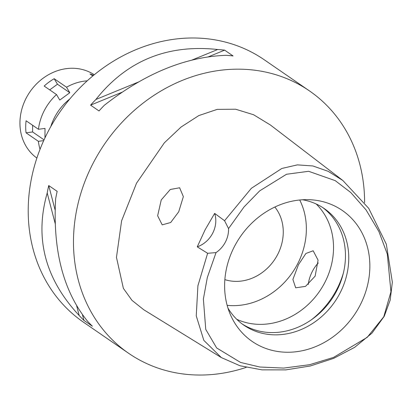 <?xml version="1.0" encoding="UTF-8"?>
<svg xmlns="http://www.w3.org/2000/svg" width="413" height="413" viewBox="0 0 413 413"><rect width="100%" height="100%" fill="white"/><g stroke="black" fill="none" stroke-linecap="round" stroke-linejoin="round"><path stroke-width="0.62" d="M383.77 316.776L367.193 337.364L333.523 357.415L309.543 364.715L283.726 368.081L259.839 367.023L240.572 362.444L216.655 347.952L205.751 329.393L203.382 299.033L207.336 277.448L216.04 252.596A25.291 21.992 124.6 0 0 228.539 228.585L244.042 206.934L259.689 190.863L286.503 174.271L308.619 171.292L335.222 180.641L350.714 192.463L366.068 209.923L378.891 231.517L387.306 254.109L390.941 291.754L383.77 316.776L384.219 316.327L371.927 333.198L354.638 347.348L333.601 358.396L310.204 366.006L285.863 369.888L262.002 369.852L240.03 365.768L221.363 357.591L203.826 340.369L196.247 315.852L197.915 285.755L207.625 253.288L216.04 252.596M234.522 246.36A79.487 69.116 124.6 0 0 230.63 315.181A79.487 69.116 124.6 0 0 292.92 352.062A79.487 69.116 124.6 0 0 359.94 305.532A79.487 69.116 124.6 0 0 310.137 199.727A79.487 69.116 124.6 0 0 234.522 246.36M228.539 228.585L224.574 220.728L214.657 213.387A25.291 21.992 -55.4 0 1 197.249 246.84L207.625 253.288M224.574 220.728L251.367 188.292L281.862 168.452L297.381 164.88L312.884 165.964L328.18 171.328L342.831 180.476L368.752 208.389L386.325 244.202L392.35 282.151L390.187 300.055L384.219 316.327M178.715 211.797L183.357 196.619L179.619 187.765L170.27 189.49L161.24 199.938L157.642 215.767L162.201 224.848L170.672 222.524L178.715 211.797M197.249 246.84L205.147 229.731L214.657 213.387M342.831 180.476L270.448 125.025L253.551 114.726L235.627 109.223L217.212 109.368L198.834 115.573L181.039 127.049L164.359 142.805L136.538 183.171L121.613 220.779L116.466 257.356L123.363 288.331L131.969 300.339L143.745 309.74L221.363 357.591M246.184 367.384A159.335 138.541 -55.4 0 1 128.665 353.321A159.335 138.541 -55.4 0 1 93.343 162.794A159.335 138.541 -55.4 0 1 309.409 90.87A159.335 138.541 -55.4 0 1 364.591 202.613M309.409 90.87L264.139 59.694A159.335 138.541 124.6 0 0 48.073 131.618A159.335 138.541 124.6 0 0 83.395 322.145L128.665 353.321M224.636 50.143L233.071 55.951A159.335 138.541 124.6 0 0 226.112 55.316C185.571 56.762 144.978 73.416 104.329 105.284A159.335 138.541 124.6 0 0 99.012 110.952L90.576 105.145A159.335 138.541 -55.4 0 1 95.888 99.476C126.677 60.747 167.27 44.088 217.677 49.508A159.335 138.541 -55.4 0 1 224.636 50.143L208.513 56.757M48.724 185.54L57.159 191.353A159.335 138.541 124.6 0 0 55.641 198.813C52.735 250.614 63.395 291.454 87.633 321.335A159.335 138.541 124.6 0 0 92.378 326.224L83.942 320.416A159.335 138.541 -55.4 0 1 79.198 315.522C45.038 278.899 34.372 238.058 47.206 193A159.335 138.541 -55.4 0 1 48.724 185.54L55.12 210.031M69.802 98.981A49.317 42.88 124.6 0 0 54.614 117.297A49.317 42.88 124.6 0 0 50.799 126.574M224.863 279.611A45.523 39.581 124.6 0 0 277.588 254.63A45.523 39.581 124.6 0 0 274.851 207.027M299.714 199.99A70.814 61.573 -55.4 0 1 297.536 264.041A70.814 61.573 -55.4 0 1 227.155 305.352M298.465 264.681L292.9 279.446L295.682 287.825L305.537 286.359L315.129 276.158L318.077 260.154L313.168 250.774L305.914 253.468L298.465 264.681M236.737 319.295A70.814 61.573 124.6 0 0 324.701 282.75A70.814 61.573 124.6 0 0 316.157 203.97M308.289 284.505A20.485 10.02 115.3 0 1 312.429 271.269A20.485 10.02 115.3 0 1 318.278 262.962M343.353 273.127A80.933 70.37 -55.4 0 1 336.796 289.348A80.933 70.37 -55.4 0 1 311.046 320.039M322.558 207.45A70.814 61.573 -55.4 0 1 336.636 290.969A70.814 61.573 -55.4 0 1 242.271 324.035M227.961 308.098A70.814 61.573 124.6 0 0 243.897 325.201A70.814 61.573 124.6 0 0 339.925 293.235A70.814 61.573 124.6 0 0 324.226 208.555A70.814 61.573 124.6 0 0 302.564 199.763M82.455 314.721L83.942 320.416M47.206 193L55.182 223.541M76.668 305.826L79.198 315.522M121.969 92.264L90.576 105.145M217.677 49.508L192.04 60.024M138.463 82.011L95.888 99.476M44.965 137.875L45.012 128.417L38.44 129.279A50.582 43.979 -55.4 0 1 44.356 110.452A50.582 43.979 -55.4 0 1 56.514 94.567L59.771 100.065L69.802 92.729L66.545 87.226A50.582 43.979 -55.4 0 1 87.2 80.829M40.046 149.299A50.582 43.979 -55.4 0 1 38.383 141.323L43.695 140.626M32.637 125.284L32.606 131.959L26.04 132.821L38.383 141.323M26.04 132.821A50.582 43.979 -55.4 0 1 26.096 120.777L38.44 129.279M94.257 74.753A50.582 43.979 124.6 0 0 26.246 97.979A50.582 43.979 124.6 0 0 36.886 158.06M66.545 87.226L54.201 78.723A50.582 43.979 -55.4 0 0 44.17 86.064L56.514 94.567M93.591 75.295A50.582 43.979 -55.4 0 0 90.039 74.015L92.827 75.93M54.201 78.723L57.459 84.226L69.802 92.729M57.459 84.226L49.72 89.884M32.606 131.959L44.052 139.842"/></g></svg>
